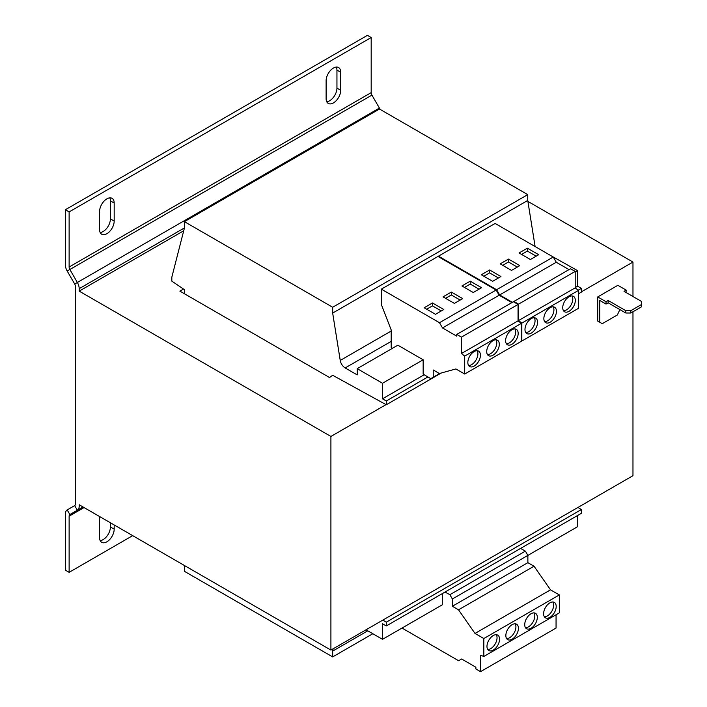 <?xml version="1.0" encoding="UTF-8"?>
<svg xmlns="http://www.w3.org/2000/svg" width="707" height="707" viewBox="0 0 707 707"><rect width="100%" height="100%" fill="white"/><g stroke="black" fill="none" stroke-linecap="round" stroke-linejoin="round"><path stroke-width="1.06" d="M106.881 198.844A10.322 5.956 120 0 0 99.581 211.481L99.581 229.501A10.322 5.956 120 0 0 101.72 234.229A10.322 5.956 120 0 0 109.673 231.463A10.322 5.956 120 0 0 114.18 221.079L114.18 203.059A10.322 5.956 120 0 0 112.042 198.331A10.322 5.956 120 0 0 106.881 198.844M333.421 68.049A10.322 5.956 120 0 0 326.121 80.695L326.121 98.715A10.322 5.956 120 0 0 328.26 103.434A10.322 5.956 120 0 0 336.214 100.668A10.322 5.956 120 0 0 340.721 90.284L340.721 72.264A10.322 5.956 120 0 0 338.582 67.536A10.322 5.956 120 0 0 333.421 68.049M99.952 516.737A10.322 5.956 120 0 0 99.581 519.574L99.581 537.603A10.322 5.956 120 0 0 101.72 542.322A10.322 5.956 120 0 0 109.673 539.556A10.322 5.956 120 0 0 114.18 529.172L114.18 524.956M493.009 355.214A8.899 5.135 120 0 0 498.824 347.367A8.899 5.135 120 0 0 497.463 340.235A8.899 5.135 120 0 0 493.009 340.677A8.899 5.135 120 0 0 487.194 348.524A8.899 5.135 120 0 0 488.564 355.648A8.899 5.135 120 0 0 493.009 355.214M487.485 354.614A8.899 5.135 120 0 0 490.49 353.756A8.899 5.135 120 0 0 496.022 339.828M511.886 344.309A8.899 5.135 120 0 0 517.701 336.47A8.899 5.135 120 0 0 516.34 329.338A8.899 5.135 120 0 0 511.886 329.78A8.899 5.135 120 0 0 506.079 337.619A8.899 5.135 120 0 0 507.44 344.751A8.899 5.135 120 0 0 511.886 344.309M506.362 343.708A8.899 5.135 120 0 0 509.376 342.86A8.899 5.135 120 0 0 514.899 328.923M474.132 366.111A8.899 5.135 120 0 0 479.947 358.272A8.899 5.135 120 0 0 478.586 351.14A8.899 5.135 120 0 0 474.132 351.573A8.899 5.135 120 0 0 468.317 359.421A8.899 5.135 120 0 0 469.687 366.553A8.899 5.135 120 0 0 474.132 366.111M468.608 365.51A8.899 5.135 120 0 0 471.613 364.653A8.899 5.135 120 0 0 477.145 350.725M493.265 635.549A8.899 5.135 120 0 0 487.45 643.388A8.899 5.135 120 0 0 488.811 650.52A8.899 5.135 120 0 0 493.265 650.078A8.899 5.135 120 0 0 499.08 642.239A8.899 5.135 120 0 0 497.71 635.107A8.899 5.135 120 0 0 493.265 635.549M487.733 649.477A8.899 5.135 120 0 0 490.746 648.628A8.899 5.135 120 0 0 496.27 634.692M512.142 624.652A8.899 5.135 120 0 0 506.327 632.491A8.899 5.135 120 0 0 507.688 639.623A8.899 5.135 120 0 0 512.142 639.181A8.899 5.135 120 0 0 517.957 631.342A8.899 5.135 120 0 0 516.587 624.21A8.899 5.135 120 0 0 512.142 624.652M506.619 638.58A8.899 5.135 120 0 0 509.623 637.732A8.899 5.135 120 0 0 515.147 623.795M549.896 602.85A8.899 5.135 120 0 0 544.081 610.689A8.899 5.135 120 0 0 545.451 617.821A8.899 5.135 120 0 0 549.896 617.379A8.899 5.135 120 0 0 555.711 609.54A8.899 5.135 120 0 0 554.35 602.408A8.899 5.135 120 0 0 549.896 602.85M544.372 616.778A8.899 5.135 120 0 0 547.377 615.93A8.899 5.135 120 0 0 552.909 601.993M531.019 613.747A8.899 5.135 120 0 0 525.204 621.594A8.899 5.135 120 0 0 526.574 628.726A8.899 5.135 120 0 0 531.019 628.284A8.899 5.135 120 0 0 536.834 620.437A8.899 5.135 120 0 0 535.473 613.305A8.899 5.135 120 0 0 531.019 613.747M525.495 627.683A8.899 5.135 120 0 0 528.5 626.826A8.899 5.135 120 0 0 534.032 612.898M531.275 333.121A8.899 5.135 120 0 0 537.081 325.282A8.899 5.135 120 0 0 535.72 318.15A8.899 5.135 120 0 0 531.275 318.592A8.899 5.135 120 0 0 525.46 326.431A8.899 5.135 120 0 0 526.821 333.563A8.899 5.135 120 0 0 531.275 333.121M525.743 332.52A8.899 5.135 120 0 0 528.756 331.671A8.899 5.135 120 0 0 534.28 317.735M550.152 322.224A8.899 5.135 120 0 0 555.967 314.376A8.899 5.135 120 0 0 554.597 307.245A8.899 5.135 120 0 0 550.152 307.686A8.899 5.135 120 0 0 544.337 315.534A8.899 5.135 120 0 0 545.698 322.666A8.899 5.135 120 0 0 550.152 322.224M544.62 321.623A8.899 5.135 120 0 0 547.633 320.766A8.899 5.135 120 0 0 553.157 306.838M569.029 311.319A8.899 5.135 120 0 0 574.844 303.48A8.899 5.135 120 0 0 573.474 296.348A8.899 5.135 120 0 0 569.029 296.79A8.899 5.135 120 0 0 563.214 304.629A8.899 5.135 120 0 0 564.575 311.76A8.899 5.135 120 0 0 569.029 311.319M563.506 310.727A8.899 5.135 120 0 0 566.51 309.869A8.899 5.135 120 0 0 572.034 295.941M470.235 281.165L481.555 287.705L473.248 292.504L461.927 285.964L470.235 281.165L470.235 284.073L479.037 289.163M183.484 289.039L179.878 291.125L329.524 377.52L332.67 375.267L386.287 404.766L386.287 400.993L382.505 398.81L382.505 383.256L423.157 359.792L423.157 374.118L430.757 378.66L433.232 377.229L433.232 369.964L439.383 373.517L455.882 368.948L464.693 374.03L464.693 356.098L461.424 353.535L461.424 337.133L456.757 334.438L456.757 336.17L442.511 327.942L439.489 322.71L496.12 290.011L437.978 256.447L381.338 289.136L381.338 304.549L391.192 329.939L391.192 347.579L392.447 348.312M439.489 322.71L381.338 289.136M443.802 309.507L435.494 314.306L424.165 307.766L432.472 302.967L443.802 309.507M454.371 303.4L443.042 296.86L451.349 292.071L462.678 298.61L454.371 303.4M597.724 296.94L606.032 301.73L608.17 300.502L625.792 310.673L630.83 310.673L630.83 312.998L641.647 306.75L641.647 301.518L624.034 291.346L626.172 290.109L617.865 285.31L597.724 296.94L597.724 321.066L602.258 323.682L617.361 314.96L619.88 309.578M630.83 312.998L625.792 312.998L608.17 302.826L606.032 304.063L599.739 300.422L599.739 322.224M626.04 292.504L626.172 290.109M630.83 310.673L641.647 304.425M606.032 301.73L606.032 304.063M600.243 322.516L597.724 321.066M608.17 302.826L608.17 300.502M625.792 312.998L625.792 310.673M632.968 311.76L632.968 475.687L330.911 650.078L79.193 504.754L79.193 506.159L80.412 505.461M581.366 291.85L632.968 262.058L632.968 296.498M386.022 404.625L330.911 436.449L330.911 650.078M575.198 272.009L577.584 270.631L551.911 256.243M366.023 629.804L382.505 639.322L442.29 604.812L442.29 593.624M520.573 548.429L525.398 551.115L527.873 555.402L577.584 526.697L577.584 515.509M382.505 639.322L382.505 623.777L386.287 625.951L581.366 513.326L581.366 509.553L577.964 507.449M535.111 246.54L527.749 200.443L332.67 313.068L340.235 360.446A7.123 4.109 -120 0 0 345.166 367.949L391.192 341.375M527.749 200.443L527.749 194.628L379.491 109.028L184.412 221.653L184.412 228.052L171.828 277.171L171.828 281.13L184.412 289.667L184.412 293.741M332.67 313.068L332.67 307.253L527.749 194.628M332.67 307.253L184.412 221.653M184.341 565.459L184.412 571.318L332.67 656.909L372.819 633.728M332.67 656.909L332.67 651.094L367.781 630.821M332.67 651.094L333.13 648.796M386.287 625.951L386.287 622.178L581.366 509.553M386.287 622.178L382.885 620.074M386.287 404.766L441.362 372.969M578.467 293.812L581.366 292.141L581.366 288.359L577.584 286.185L577.584 270.631M386.287 400.993L427.912 376.955M578.193 290.197L581.366 288.359M382.505 398.81L424.2 374.737M575.198 287.563L577.584 286.185M423.157 359.792L397.864 345.184L357.212 368.656L357.212 374.904L345.166 367.949M382.505 383.256L357.212 368.656M632.968 262.058L527.899 201.398M183.714 230.782L79.193 291.125L330.911 436.449M74.686 505.611L77.355 510.233L69.86 514.563A3.562 2.059 60 0 0 69.127 516.19L69.127 572.334L65.353 570.151L65.353 514.007A8.899 5.135 60 0 1 67.192 509.933L74.686 505.611A3.562 2.059 -120 0 0 75.419 503.985L75.419 286.485A3.562 2.059 -120 0 0 74.686 284.011L67.192 271.037L69.86 269.5L77.355 282.464A8.899 5.135 -120 0 1 79.193 288.668L79.193 291.125M74.686 284.011L379.403 108.074L371.917 95.109A3.562 2.059 -120 0 1 371.184 92.626L371.184 37.533L69.127 211.923L69.127 267.016L371.184 92.626M379.403 108.074A8.899 5.135 60 0 1 380.074 109.364M371.917 95.109L69.86 269.5A3.562 2.059 60 0 1 69.127 267.016M67.192 271.037A8.899 5.135 60 0 1 65.353 264.833L65.353 209.74L69.127 211.923M65.353 209.74L367.41 35.35L371.184 37.533M100.191 232.523A10.322 5.956 120 0 0 110.407 218.896L110.407 200.876A10.322 5.956 120 0 0 109.797 197.863M326.731 101.728A10.322 5.956 120 0 0 336.947 88.101L336.947 70.081A10.322 5.956 120 0 0 336.338 67.068M67.192 509.933L69.86 514.563L77.355 510.233A8.899 5.135 -120 0 0 79.193 506.159M69.127 572.334L132.686 535.632M100.191 540.616A10.322 5.956 120 0 0 110.407 526.989L110.407 522.773M511.886 302.605L499.142 295.243L496.12 290.011M464.693 374.03L521.324 341.331L521.324 323.399L518.054 320.845L518.054 304.434L513.388 301.739L456.757 334.438M461.424 353.535L518.054 320.845M464.693 356.098L521.324 323.399M461.424 337.133L518.054 304.434M442.511 327.942L499.142 295.243M433.232 377.229L439.913 373.367M445.057 592.024L449.882 594.711L452.356 598.997L452.356 606.261L458.516 609.814L475.016 633.437L483.827 638.527L483.827 656.458L480.548 655.239L480.548 671.65L475.882 668.955L475.882 667.222L461.636 658.995L458.613 660.745L402.018 628.063M525.398 551.115L449.882 594.711M452.356 598.997L527.873 555.402L527.873 562.666L534.032 566.219L550.523 589.841L559.334 594.932L559.334 612.863L483.827 656.458M556.064 614.754L556.064 628.055L480.548 671.65M527.873 562.666L452.356 606.261M534.032 566.219L458.516 609.814M550.523 589.841L475.016 633.437M559.334 594.932L483.827 638.527M521.324 340.747L521.828 341.039L521.828 323.108L518.558 320.554L518.558 304.143L513.892 301.447L513.892 302.03M512.389 302.313L499.646 294.952L496.623 289.72L438.481 256.155L438.481 256.729M569.029 269.614L556.285 262.253L553.263 257.021L495.112 223.456L438.481 256.155M521.828 341.039L578.467 308.34L578.467 290.409L575.198 287.855L575.198 271.444L570.531 268.748L513.892 301.447M518.558 320.554L575.198 287.855M521.828 323.108L578.467 290.409M518.558 304.143L575.198 271.444M499.646 294.952L556.285 262.253M496.623 289.72L553.263 257.021M492.629 281.315L500.936 276.517L489.615 269.977L481.308 274.776L492.629 281.315M511.514 270.41L519.822 265.62L508.492 259.08L500.185 263.87L511.514 270.41M519.062 252.973L530.391 259.513L538.699 254.714L527.369 248.175L519.062 252.973M536.18 256.173L527.369 251.082L521.58 254.432M527.369 251.082L527.369 248.175M517.303 267.069L508.492 261.988L502.704 265.328M508.492 261.988L508.492 259.08M498.426 277.975L489.615 272.884L483.827 276.225M489.615 272.884L489.615 269.977M426.683 309.215L432.472 305.875L432.472 302.967M432.472 305.875L441.283 310.956M464.437 287.413L470.235 284.073M445.56 298.319L451.349 294.969L460.16 300.06M451.349 294.969L451.349 292.071M340.235 360.446L391.192 331.026M79.193 288.668L184.412 227.919M69.86 514.563L83.019 506.963M69.127 516.19L84.062 507.564M110.407 526.989L114.18 529.172M336.947 88.101L340.721 90.284M340.721 72.264L336.947 70.081M110.407 218.896L114.18 221.079M114.18 203.059L110.407 200.876"/></g></svg>
